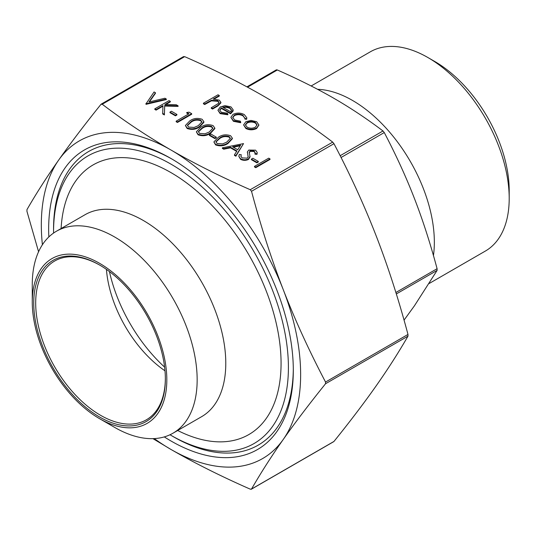 <?xml version="1.0" encoding="UTF-8"?>
<svg xmlns="http://www.w3.org/2000/svg" width="536" height="536" viewBox="0 0 536 536"><rect width="100%" height="100%" fill="white"/><g stroke="black" fill="none" stroke-linecap="round" stroke-linejoin="round"><path stroke-width="0.8" d="M173.007 433.195L201.63 416.673A116.593 67.315 -120 0 0 219.505 323.242A116.593 67.315 -120 0 0 143.333 220.497A116.593 67.315 -120 0 0 85.036 214.722L56.414 231.25A116.593 67.315 60 0 1 114.711 237.026A116.593 67.315 60 0 1 190.883 339.77A116.593 67.315 60 0 1 173.007 433.195A116.593 67.315 60 0 1 114.711 427.427A116.593 67.315 60 0 1 114.711 427.42L99.542 418.67A95.147 54.933 -120 0 0 166.823 379.823A95.147 54.933 -120 0 0 99.542 263.297A95.147 54.933 -120 0 0 32.267 302.137A95.147 54.933 -120 0 0 99.542 418.663A95.147 54.933 -120 0 0 99.542 418.67M32.267 302.137L32.267 284.623A116.593 67.315 60 0 1 56.414 231.25M164.606 367.127A115.032 66.417 60 0 1 109.431 271.564M164.994 370.818A91.683 52.937 60 0 1 106.423 269.38M48.843 236.939A172.987 99.877 60 0 1 170.977 158.489L170.977 158.489A172.987 99.877 60 0 1 170.984 158.489A172.987 99.877 60 0 1 293.306 370.363A172.987 99.877 60 0 1 170.977 440.981A172.987 99.877 60 0 1 164.291 436.914M293.299 368.935A169.53 97.88 60 0 1 173.43 436.746A169.53 97.88 60 0 1 173.423 436.746L170.977 435.333A166.073 95.884 -120 0 0 288.408 367.535A166.073 95.884 -120 0 0 170.977 164.143A166.073 95.884 -120 0 0 53.553 231.941A166.073 95.884 -120 0 0 53.553 233.073M61.097 228.544A155.695 89.887 60 0 1 170.977 172.612A155.695 89.887 60 0 1 281.018 359.395A155.695 89.887 60 0 1 177.691 430.495M311.155 85.981L370.343 51.804A115.032 66.417 60 0 1 427.855 57.506A115.032 66.417 60 0 1 427.862 57.506A115.032 66.417 60 0 1 509.2 198.394A115.032 66.417 60 0 1 485.375 251.056L429.262 283.45M434.709 61.459L427.862 57.506L434.709 61.459A105.351 60.823 -120 0 1 509.2 190.481L509.2 198.394M165.349 378.409A91.683 52.937 60 0 1 146.362 419.815A91.683 52.937 60 0 1 100.52 415.279A91.683 52.937 60 0 1 40.629 334.484A91.683 52.937 60 0 1 54.679 261.012A91.683 52.937 60 0 1 100.038 265.273M99.549 264.992L99.542 264.992A93.07 53.734 -120 0 0 33.735 302.987A93.07 53.734 -120 0 0 99.542 416.975A93.07 53.734 -120 0 0 165.356 378.972A93.07 53.734 -120 0 0 99.542 264.992M317.593 89.318A115.729 66.812 60 0 1 352.507 100.44A115.729 66.812 60 0 1 433.45 255.565M404.043 320.133L414.422 305.822L437.095 270.405L437.095 268.71C430.314 243.357 422.757 219.948 414.422 198.474C406.1 177.001 396.044 155.031 384.272 132.56L382.999 130.978C366.939 118.825 350.578 107.937 333.915 98.323C317.258 88.701 298.398 79.254 277.346 69.982L276.563 69.814L246.995 86.886M38.572 251.746L26.947 211.352L26.947 209.656C36.287 193.416 46.873 176.873 58.692 160.043C70.544 143.192 84.634 124.633 100.956 104.359L102.229 104.245C124.406 121.082 147.326 136.338 170.977 150.013C194.675 163.674 221.1 176.907 250.252 189.71L251.525 191.292C260.871 226.38 271.45 259.183 283.269 289.708C295.128 320.206 309.218 350.986 325.54 382.047L325.54 383.743C309.218 404.017 295.128 422.576 283.269 439.426C271.45 456.257 260.871 472.792 251.525 489.04L250.252 489.154C221.1 476.35 194.675 463.117 170.977 449.456L152.941 438.642M100.956 104.359L101.545 104.018M251.042 489.321L333.968 441.443C350.289 421.169 364.38 402.61 376.238 385.752C388.057 368.922 398.637 352.387 407.983 336.146L407.983 334.451C398.637 299.363 388.057 266.553 376.238 236.034C364.38 205.536 350.289 174.756 333.968 143.695L332.695 142.114C310.518 125.277 287.604 110.021 263.947 96.339C240.249 82.685 213.824 69.452 184.672 56.648L183.399 56.762M270.003 159.46L255.766 167.681L254.486 166.944L254.486 166.381L268.73 158.154L270.003 158.897L270.003 159.46M258.319 161.986L256.858 162.83L251.384 159.668L251.384 159.105L252.845 158.261L258.319 161.423L258.319 161.986M241.267 154.743L240.892 156.157L242.024 157.919L247.223 158.133L248.114 157.035L247.418 151.775L248.791 150.06L255.625 150.167L257.206 152.479L257.005 153.752L254.975 153.591L255.103 152.519L254.017 150.931L250.131 150.763L249.227 152.371L250.057 156.867L248.483 159.447C245.803 160.659 243.163 160.619 240.564 159.326L238.801 156.291L239.344 154.462L241.267 154.743L240.912 156.432M248.175 156.646L247.418 152.338M257.206 152.479L257.005 154.314L254.975 154.154L254.975 153.591M255.096 152.874L254.017 151.494L250.131 151.333L249.227 152.934M243.532 143.608L235.867 156.19L234.473 155.386L234.473 154.824L236.932 150.971L230.48 147.246L223.753 148.633L222.353 147.829L243.532 143.608L235.867 155.628L234.473 154.824M236.671 151.387L230.48 147.815L223.753 149.196L222.353 148.392L222.353 147.829M232.363 138.194L232.363 138.757L228.008 143.44C224.309 145.986 220.175 146.482 215.613 144.921L213.877 141.946L218.333 137.29C221.958 134.71 226.038 134.188 230.587 135.715L232.363 138.194L228.008 142.877C224.309 145.424 220.175 145.919 215.613 144.358L213.877 141.946M216.33 137.745L214.869 138.59L209.395 135.427L209.395 134.864L210.856 134.02L216.33 137.183L216.33 137.745M214.835 128.077L214.835 128.64L210.481 133.323C206.782 135.869 202.648 136.365 198.085 134.804L196.35 131.829L200.806 127.173C204.43 124.593 208.511 124.071 213.06 125.591L214.835 128.077L210.481 132.754C206.782 135.306 202.648 135.796 198.085 134.234L196.35 131.829M203.881 121.752L203.881 122.315L199.526 126.999C195.828 129.544 191.694 130.04 187.131 128.479L185.396 125.504L189.851 120.848C193.476 118.268 197.563 117.746 202.106 119.273L203.881 121.752L199.526 126.436C195.828 128.982 191.694 129.471 187.131 127.916L185.396 125.504M186.756 112.513L189.054 112.158L191.687 113.672L191.687 114.242L177.443 122.463L176.163 121.726L176.163 121.156L188.947 113.779L186.756 112.513L186.756 113.083L188.458 114.061M176.893 114.979L175.433 115.823L169.959 112.661L169.959 112.098L171.419 111.254L176.893 114.416L176.893 114.979M170.321 101.344L164.9 104.473L176.257 104.768L178.079 105.82L164.693 105.471L164.391 114.362L162.689 113.377L162.957 105.599L156.083 109.565L154.804 108.828L169.048 100.607L170.321 101.344L170.321 101.907L165.838 104.5M178.079 105.82L178.079 106.389L164.693 106.034L164.391 114.925L162.689 113.94L162.689 113.377M162.937 106.175L156.083 110.128L154.804 109.391L154.804 108.828M155.447 92.755L148.968 101.974L164.941 98.235L166.307 99.026L146.04 103.77L154.073 91.964L155.447 92.755L155.447 93.318L149.444 101.86M166.307 99.026L166.307 99.589L146.04 104.332L145.859 103.662M258.888 125.123L256.617 128.506C253.019 130.235 249.434 130.235 245.877 128.493L243.592 124.901L245.843 121.726L250.962 120.419L256.65 121.712L258.888 124.982L256.617 127.943C253.019 129.672 249.434 129.665 245.877 127.93L243.592 124.901M246.835 117.799L246.627 118.744L244.892 118.51L242.929 115.267C240.148 113.813 237.307 113.739 234.4 115.052L232.718 117.411L234.721 120.017L240.329 121.143L240.698 122.168L233.421 120.741L230.875 117.344L233.006 114.376C236.838 112.614 240.604 112.681 244.302 114.583L246.835 117.799L246.627 119.307L244.892 119.072L244.959 117.947M244.939 118.228L242.929 115.83C240.148 114.376 237.307 114.309 234.4 115.615L232.745 117.692M240.698 122.168L240.698 122.731L233.421 121.304L230.875 117.344M227.84 114.201L227.84 114.764L220.162 113.645L217.931 110.249L220.283 106.966L224.953 105.652L230.962 106.878L233.18 109.847L230.627 113.223L221.314 107.843L219.673 110.074L221.281 112.252L227.298 113.197L227.84 114.201L220.162 113.083L217.931 110.249M233.18 109.847L233.106 111.046L230.627 113.786L221.314 108.413L219.7 110.356M219.304 95.515L213.14 99.073L219.251 100.118L220.886 102.316L217.864 105.411L212.551 108.48L211.271 107.743L218.387 103.461L219.023 102.282L217.743 100.728L211.452 100.272L204.698 103.944L203.425 103.207L218.031 94.778L219.304 95.515L219.304 96.078L214.206 99.019M220.886 102.316L220.886 102.885L217.864 105.974L212.551 109.043L211.271 108.306L211.271 107.743M218.983 102.564L217.743 101.291L211.452 100.842L204.698 104.513L203.425 103.776L203.425 103.207M154.301 438.589A183.372 105.867 -120 0 0 170.977 449.456A183.372 105.867 -120 0 0 283.269 439.426A183.372 105.867 -120 0 0 283.269 289.708A183.372 105.867 -120 0 0 170.977 150.013A183.372 105.867 -120 0 0 58.692 160.043A183.372 105.867 -120 0 0 42.398 244.751M169.999 434.763A166.073 95.884 -120 0 0 170.977 435.333L173.423 436.746M53.553 231.941L53.553 229.113A169.53 97.88 60 0 1 172.21 159.205M204.698 103.944L204.698 104.513M211.452 100.272L211.452 100.842M217.743 100.728L217.743 101.291M212.551 108.48L212.551 109.043M222.728 107.187L230.627 111.749L231.552 110.041L229.75 107.656L226.091 106.671L222.728 107.187M221.314 107.843L221.314 108.413M230.627 113.223L230.627 113.786M233.106 110.483L233.106 111.046M220.162 113.083L220.162 113.645M231.519 110.329L229.75 108.225L226.091 107.24L223.378 107.562M229.75 107.656L229.75 108.225M226.091 106.671L226.091 107.24M246.627 118.744L246.627 119.307M233.421 120.741L233.421 121.304M234.4 115.052L234.4 115.615M242.929 115.267L242.929 115.83M255.364 122.443C252.603 121.143 249.856 121.149 247.109 122.469L245.394 124.834L247.15 127.186C249.863 128.513 252.59 128.519 255.33 127.213L257.046 124.821L255.364 122.443L255.364 123.012C252.603 121.706 249.856 121.712 247.109 123.032L245.414 125.116M245.877 127.93L245.877 128.493M256.617 127.943L256.617 128.506M257.025 125.096L255.364 123.012M247.109 122.469L247.109 123.032M146.04 103.77L146.04 104.332M156.083 109.565L156.083 110.128M164.391 114.362L164.391 114.925M164.693 105.471L164.693 106.034M176.893 114.416L175.433 115.253L175.433 115.823M175.433 115.253L169.959 112.098M191.687 113.672L177.443 121.9L177.443 122.463M177.443 121.9L176.163 121.156M191.138 121.578L187.406 125.297L188.639 127.092L194.139 127.447L198.26 125.692L201.905 121.866L200.685 120.138C197.081 119.046 193.898 119.528 191.138 121.578L191.138 122.148L187.433 125.585M187.131 127.916L187.131 128.479M199.526 126.436L199.526 126.999M200.685 120.138L200.685 120.701C197.081 119.615 193.898 120.098 191.138 122.148M201.878 122.175L200.685 120.701M202.092 127.903L198.36 131.621L199.593 133.417L205.094 133.772L209.208 132.017L212.859 128.191L211.64 126.463C208.035 125.37 204.853 125.853 202.092 127.903L202.092 128.472L198.387 131.903M198.085 134.234L198.085 134.804M210.481 132.754L210.481 133.323M211.64 126.463L211.64 127.025C208.035 125.94 204.853 126.416 202.092 128.472M212.832 128.499L211.64 127.025M216.33 137.183L214.869 138.027L214.869 138.59M214.869 138.027L209.395 134.864M219.619 138.027L215.887 141.739L217.12 143.541L222.621 143.889L226.735 142.134L230.38 138.308L229.167 136.579C225.562 135.494 222.38 135.97 219.619 138.027L219.619 138.59L215.914 142.027M215.613 144.358L215.613 144.921M228.008 142.877L228.008 143.44M229.167 136.579L229.167 137.149C225.562 136.057 222.38 136.539 219.619 138.59M230.359 138.623L229.167 137.149M240.651 145.149L232.631 146.804L237.723 149.745L240.651 145.149M223.753 148.633L223.753 149.196M230.48 147.246L230.48 147.815M235.867 155.628L235.867 156.19M240.235 145.805L233.354 147.219M250.057 156.298L248.483 158.884C245.803 160.09 243.163 160.05 240.564 158.756L240.564 159.326M240.564 158.756L238.801 156.291M248.483 158.884L248.483 159.447M250.131 150.763L250.131 151.333M254.017 150.931L254.017 151.494M257.005 153.752L257.005 154.314M247.391 152.66L247.418 151.775M248.114 157.035L248.188 156.385M258.319 161.423L256.858 162.267L256.858 162.83M256.858 162.267L251.384 159.105M270.003 158.897L255.766 167.118L255.766 167.681M255.766 167.118L254.486 166.381M382.999 130.978L340.159 155.715M437.095 268.71L395.87 292.515M332.695 142.114L250.252 189.71M407.983 334.451L325.54 382.047M102.229 104.245L184.672 56.648M325.54 383.743L407.983 336.146M251.525 191.292L333.968 143.695M396.318 293.949L437.095 270.405M341.064 157.504L384.272 132.56M247.552 87.187L277.346 69.982M208.464 101.773L208.464 102.336M217.864 105.411L217.864 105.974M247.813 154.241L247.813 154.804M99.542 418.663L114.711 427.42M246.922 86.845L276.268 69.901M101.23 104.118L183.593 56.568M251.33 489.234L333.694 441.677"/></g></svg>

